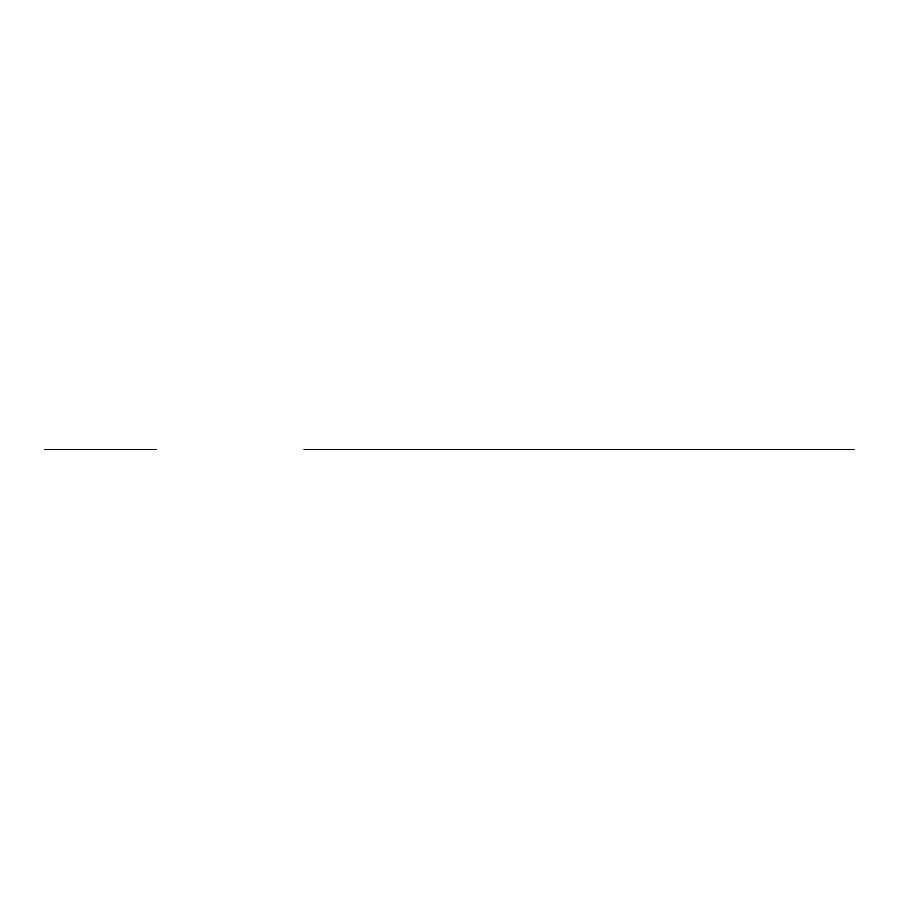 <?xml version="1.0" encoding="UTF-8"?>
<svg xmlns="http://www.w3.org/2000/svg" width="899" height="899" viewBox="0 0 899 899"><rect width="100%" height="100%" fill="white"/><g stroke="black" fill="none" stroke-linecap="round" stroke-linejoin="round"><path stroke-width="0.67" stroke-dasharray="4.5 3.37" d=""/><path stroke-width="1.35" d="M479.819 449.5L503.519 449.5L479.819 449.5M304.031 449.5L679.442 449.5M438.712 449.5L542.03 449.5M399.898 449.5L323.337 449.5L399.898 449.5M565.168 449.5L657.405 449.5L565.168 449.5M495.798 449.5L484.943 449.5L495.798 449.5M447.084 449.5L436.217 449.5L447.084 449.5M544.513 449.5L533.658 449.5L544.513 449.5M504.721 449.5L560.257 449.5L504.721 449.5M468.098 449.5L512.644 449.5M425.98 449.5L420.777 449.5L425.98 449.5M456.007 449.5L427.306 449.5L456.007 449.5M553.436 449.5L524.735 449.5L553.436 449.5M56.783 449.5L154.909 449.5L56.783 449.5M63.222 449.5L54.524 449.5L63.222 449.5M146.739 449.5L138.03 449.5L146.739 449.5M64.087 449.5L53.648 449.5L64.087 449.5M147.605 449.5L137.165 449.5L147.605 449.5M44.95 449.5L156.302 449.5L44.95 449.5M74.527 449.5L126.725 449.5M90.08 449.5L113.78 449.5L90.08 449.5M109.397 449.5L114.544 449.5M51.906 449.5L149.346 449.5M121.511 449.5L79.753 449.5M582.058 449.5L854.05 449.5L582.058 449.5M110.229 449.5L90.08 449.5L110.229 449.5M323.337 449.5L385.974 449.5L323.337 449.5M594.767 449.5L657.405 449.5L594.767 449.5"/></g></svg>
